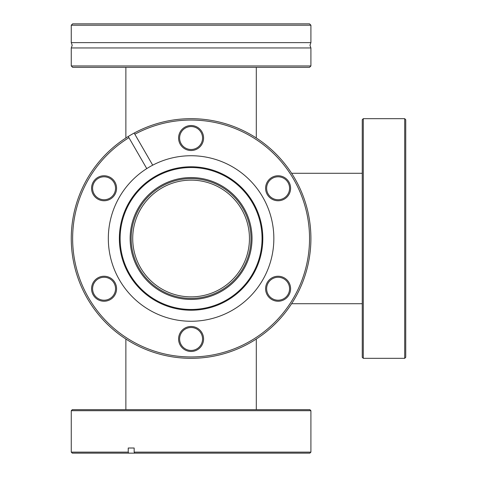 <?xml version="1.0" encoding="UTF-8"?>
<svg xmlns="http://www.w3.org/2000/svg" width="477" height="477" viewBox="0 0 477 477"><rect width="100%" height="100%" fill="white"/><g stroke="black" fill="none" stroke-linecap="round" stroke-linejoin="round"><path stroke-width="0.72" d="M132.713 238.5A58.367 58.367 0 0 0 191.086 296.867A58.367 58.367 0 0 0 249.453 238.5A58.367 58.367 0 0 0 191.086 180.133A58.367 58.367 0 0 0 132.713 238.5M310.909 65.957L309.537 67.329L72.635 67.329L71.264 65.957L310.909 65.957L310.909 47.956L71.264 47.956L72.2 45.285L71.264 42.62L310.909 42.62L310.909 25.221L71.264 25.221L71.264 42.62M71.264 25.221L72.635 23.85L309.537 23.85L310.909 25.221M191.086 299.437A60.937 60.937 0 0 1 130.149 238.5A60.937 60.937 0 0 1 191.086 177.563A60.937 60.937 0 0 1 252.023 238.5A60.937 60.937 0 0 1 191.086 299.437M191.086 178.589A59.911 59.911 0 0 0 131.175 238.5A59.911 59.911 0 0 0 191.086 298.411A59.911 59.911 0 0 0 250.997 238.5A59.911 59.911 0 0 0 191.086 178.589M104.069 301.237A12.497 12.497 0 0 1 91.572 288.74A12.497 12.497 0 0 1 104.069 276.243A12.497 12.497 0 0 1 116.567 288.74A12.497 12.497 0 0 1 104.069 301.237M104.069 277.268A11.466 11.466 0 0 0 92.598 288.74A11.466 11.466 0 0 0 104.069 300.206A11.466 11.466 0 0 0 115.535 288.74A11.466 11.466 0 0 0 104.069 277.268M104.069 200.757A12.497 12.497 0 0 1 91.572 188.26A12.497 12.497 0 0 1 104.069 175.763A12.497 12.497 0 0 1 116.567 188.26A12.497 12.497 0 0 1 104.069 200.757M104.069 176.794A11.466 11.466 0 0 0 92.598 188.26A11.466 11.466 0 0 0 104.069 199.732A11.466 11.466 0 0 0 115.535 188.26A11.466 11.466 0 0 0 104.069 176.794M191.086 150.517A12.497 12.497 0 0 1 178.589 138.02A12.497 12.497 0 0 1 191.086 125.529A12.497 12.497 0 0 1 203.584 138.02A12.497 12.497 0 0 1 191.086 150.517M191.086 126.554A11.466 11.466 0 0 0 179.614 138.02A11.466 11.466 0 0 0 191.086 149.492A11.466 11.466 0 0 0 202.552 138.02A11.466 11.466 0 0 0 191.086 126.554M278.103 200.757A12.497 12.497 0 0 1 265.606 188.26A12.497 12.497 0 0 1 278.103 175.763A12.497 12.497 0 0 1 290.6 188.26A12.497 12.497 0 0 1 278.103 200.757M278.103 176.794A11.466 11.466 0 0 0 266.631 188.26A11.466 11.466 0 0 0 278.103 199.732A11.466 11.466 0 0 0 289.569 188.26A11.466 11.466 0 0 0 278.103 176.794M278.103 301.237A12.497 12.497 0 0 1 265.606 288.74A12.497 12.497 0 0 1 278.103 276.243A12.497 12.497 0 0 1 290.6 288.74A12.497 12.497 0 0 1 278.103 301.237M278.103 277.268A11.466 11.466 0 0 0 266.631 288.74A11.466 11.466 0 0 0 278.103 300.206A11.466 11.466 0 0 0 289.569 288.74A11.466 11.466 0 0 0 278.103 277.268M191.086 351.471A12.497 12.497 0 0 1 178.589 338.98A12.497 12.497 0 0 1 191.086 326.483A12.497 12.497 0 0 1 203.584 338.98A12.497 12.497 0 0 1 191.086 351.471M191.086 327.508A11.466 11.466 0 0 0 179.614 338.98A11.466 11.466 0 0 0 191.086 350.446A11.466 11.466 0 0 0 202.552 338.98A11.466 11.466 0 0 0 191.086 327.508M128.921 137.674A118.451 118.451 0 0 0 191.086 356.951A118.451 118.451 0 0 0 309.537 238.5A118.451 118.451 0 0 0 134.848 134.252L134.162 133.065A119.822 119.822 0 0 1 310.909 238.5A119.822 119.822 0 0 1 75.801 271.163A119.822 119.822 0 0 1 128.235 136.488L146.773 168.602A82.76 82.76 0 0 0 191.086 321.259A82.76 82.76 0 0 0 273.846 238.5A82.76 82.76 0 0 0 152.706 165.173L134.848 134.252M191.086 166.777A71.723 71.723 0 0 0 119.363 238.5A71.723 71.723 0 0 0 191.086 310.223A71.723 71.723 0 0 0 262.809 238.5A71.723 71.723 0 0 0 191.086 166.777M191.086 167.528A70.972 70.972 0 0 0 120.115 238.5A70.972 70.972 0 0 0 191.086 309.472A70.972 70.972 0 0 0 262.058 238.5A70.972 70.972 0 0 0 191.086 167.528M146.773 168.602A82.76 82.76 0 0 1 152.706 165.173M134.162 133.065A119.822 119.822 0 0 0 128.235 136.488M71.264 410.697L72.289 409.671L309.877 409.671L310.909 410.697L71.264 410.697L71.264 452.124L128.235 452.124L128.748 453.15L134.681 453.15L134.162 452.124L310.909 452.124L309.877 453.15L134.681 453.15M134.162 452.124L134.162 448.016L128.235 448.016L128.235 452.124M128.748 453.15L72.289 453.15L71.264 452.124M128.235 448.016L134.162 448.016M363.283 358.322L362.258 357.291L362.258 119.709L363.283 118.678L363.283 358.322L404.711 358.322L404.711 118.678L405.736 119.709L405.736 357.291L404.711 358.322M363.283 118.678L404.711 118.678M362.258 173.282L291.602 173.282M256.304 339.016L256.304 409.671M256.304 67.329L256.304 137.984M125.868 67.329L125.868 137.984M125.868 339.016L125.868 409.671M362.258 303.718L291.602 303.718M310.909 47.956L309.972 45.285L310.909 42.62M71.264 65.957L71.264 47.956M310.909 410.697L310.909 452.124"/></g></svg>
